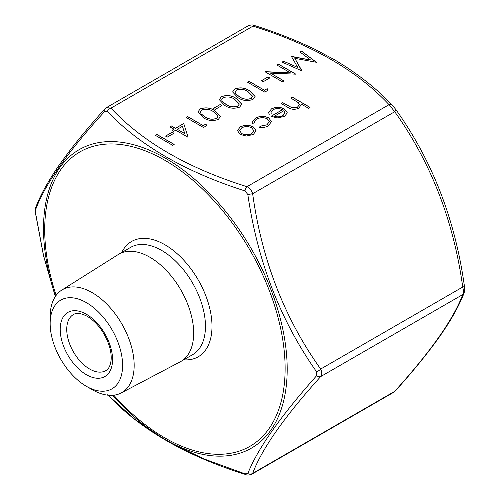 <?xml version="1.0" encoding="UTF-8"?>
<svg xmlns="http://www.w3.org/2000/svg" width="500" height="500" viewBox="0 0 500 500"><rect width="100%" height="100%" fill="white"/><g stroke="black" fill="none" stroke-linecap="round" stroke-linejoin="round"><path stroke-width="0.75" d="M203.263 125.569L205.925 124.031L206.681 125.644L203.481 127.487L186.163 117.494L187.719 116.594L203.263 125.669L205.925 124.031M203.25 117.619L197.975 111.95L200.131 108.912C205.65 107.062 210.613 107.7 215.019 110.825L220.456 116.475L218.337 119.425C212.787 121.319 207.763 120.719 203.25 117.619M237.887 97.619L232.606 91.956L234.769 88.919C240.281 87.069 245.244 87.7 249.65 90.825L255.087 96.481L252.975 99.431C247.425 101.325 242.394 100.725 237.887 97.619M268.756 117.881L271.481 121.625L268.325 125.812C265.869 127.25 262.95 127.794 259.569 127.444L260.056 126.225L266.887 124.844L269.319 121.625L267.337 118.856C263.781 117.238 260.294 117.312 256.887 119.087C255.012 120.181 254.225 121.487 254.506 123.019L252.356 123.281L252.169 122.275L255.356 118.175C259.731 115.9 264.2 115.8 268.756 117.881L271.481 121.675M282.512 109.669C279.419 108.156 276.325 108.15 273.231 109.644L270.963 112.537L271.238 113.875L269.131 114.25L268.656 112.562L271.488 108.863C275.769 106.775 280.062 106.8 284.363 108.944L287.131 112.225L287.206 112.938L284.544 116.444L276.956 117.95L271.188 116.206L282.512 109.669L271.281 116.256M290.725 98.006L292.281 97.112L310.044 107.362L308.488 108.263L300.994 103.931L301.1 104.831L298.788 108.219C294.744 109.906 291.031 109.588 287.644 107.25L281.181 103.519L282.738 102.619L291.75 107.619L297.506 107.169L299.306 104.575L298.463 102.75L290.725 98.006M253.281 126.894L256.05 130.812L253.312 134.475L246.419 136.05L240.188 134.456L237.45 130.588L240.212 126.912C244.544 124.794 248.9 124.787 253.281 126.894L256.038 130.481M310.656 60.038L299.825 51.875L301.388 50.969L316.419 62.287L294.837 58.338L301.688 70.788L282.075 62.119L283.637 61.219L297.75 67.456L291.544 56.65L310.656 60.038L291.894 56.45M290.562 72.919L276.969 65.069L278.519 64.169L295.837 74.169L270.444 73.094L284.069 80.962L282.519 81.862L265.2 71.862L290.562 72.919L265.556 71.656M261.425 80.706L268.087 76.862L269.862 77.888L263.2 81.731L261.425 80.706M264.538 90.194L267.2 88.65L267.956 90.262L264.756 92.112L247.438 82.119L248.994 81.219L264.538 90.294L267.2 88.65M224.569 105.312L219.288 99.644L221.45 96.613C226.962 94.756 231.925 95.394 236.331 98.519L241.769 104.169L239.65 107.119C234.1 109.019 229.075 108.413 224.569 105.312M213.475 108.394L220.131 104.55L221.906 105.575L215.25 109.419L213.475 108.394M175.506 128.262L183.725 123.519L188.038 136.919L187.719 137.106L175.731 130.181L173.731 131.337L171.956 130.312L173.956 129.156L169.956 126.85L171.513 125.95L175.506 128.363L183.725 123.519M165.519 136.081L172.175 132.231L173.956 133.256L167.294 137.106L165.519 136.081M155.306 135.306L156.856 134.412L174.175 144.412L172.625 145.306L155.306 135.306M255.044 26.163A4.625 1.844 107.9 0 0 254.438 25.5A4.625 1.844 107.9 0 0 253.012 26.125L248.2 25.775L106.506 107.581L110.95 108.144A4.625 3.3 135.9 0 0 107.319 111.45L104.45 111.706C67.85 151.731 44.906 184.369 35.631 209.613L35.631 213.438L43.556 255.625L55.331 296.525M395.55 109.194A4.625 1.669 145.2 0 1 395.681 109.331A4.625 1.669 145.2 0 1 394.719 111.719L389.05 104.669C357.35 70.769 312.006 44.588 253.012 26.125L110.95 108.144C142.65 142.044 187.994 168.225 246.988 186.688C249.781 188.012 251.669 190.362 252.656 193.738C261.75 259.788 284.419 318.225 320.669 369.044C322.163 372.038 322.163 374.556 320.669 376.6C284.562 416.55 261.887 448.806 252.656 473.363L251.8 474.219L393.494 392.419L394.719 391.344A4.625 2.788 41.8 0 0 395.331 390.906L393.488 392.413M108.131 395.213L134.506 419.062L166.312 440.544L203.612 458.787L244.956 473.837L247.819 473.581A4.625 4.237 -158.4 0 0 252.656 473.363L394.719 391.344C430.825 351.394 453.5 319.137 462.731 294.581C463.569 292.931 463.569 290.406 462.731 287.025C453.638 220.969 430.969 162.537 394.719 111.719L252.656 193.738L247.819 194.481L244.956 190.912C185.731 172.019 139.85 145.525 107.319 111.45M86.375 302.638A51.231 29.581 60 0 1 122.6 365.381A51.231 29.581 60 0 1 86.375 386.294A51.231 29.581 60 0 1 50.15 323.55A51.231 29.581 60 0 1 86.375 302.638M50.15 323.55L50.15 316.875A59.413 34.3 60 0 1 61.806 290.069L118.206 254.562A61.962 35.775 60 0 1 118.881 254.156A61.962 35.775 60 0 1 149.863 257.225A61.962 35.775 60 0 1 190.338 311.825A61.962 35.775 60 0 1 180.844 361.475A61.962 35.775 60 0 1 180.15 361.856L121.2 392.944A59.413 34.3 60 0 1 92.156 389.637L86.375 386.294M61.806 290.069A59.413 34.3 60 0 1 92.156 292.619A59.413 34.3 60 0 1 131.144 345.569A59.413 34.3 60 0 1 121.2 392.944M247.819 473.581C257.394 449.162 280.338 416.525 316.637 375.675L316.637 371.85C280.506 320.731 257.569 261.606 247.819 194.481M104.45 111.706A4.625 2.788 -138.2 0 1 104.669 109.094L104.669 109.094C91.681 123.531 80.119 137.287 69.987 150.356L59.769 164.225C48.438 180.613 40.444 194.95 35.8 207.237L35.8 207.237C35.2 208.588 35.112 210.65 35.525 213.406L43.494 255.619L55.312 296.556M35.631 209.613A4.625 4.237 -158.4 0 1 35.8 207.237M248.206 25.781C250.9 24.762 252.975 24.669 254.438 25.5L254.438 25.5C275.769 32.262 295.819 40.144 314.575 49.138L334.344 59.656C357.275 73.281 376.613 88.475 392.375 105.225L392.375 105.225A4.625 3.3 135.9 0 0 389.05 104.669L246.988 186.688A4.625 1.844 107.9 0 0 244.956 190.912M392.375 105.225L395.681 109.331C432.281 160.581 455.213 219.669 464.475 286.588L462.731 287.025L320.669 369.044A4.625 1.669 145.2 0 1 316.637 371.85M395.331 390.906C412.469 372.006 427.381 353.706 440.069 336L447.819 324.394C455.131 312.694 460.588 302.15 464.2 292.756L464.2 292.756A4.625 4.237 21.6 0 1 462.731 294.581L320.669 376.6A4.625 2.788 -138.2 0 1 316.637 375.675M244.956 473.837A4.625 1.844 107.9 0 0 245.562 474.494L245.562 474.494C247.031 475.331 249.112 475.238 251.794 474.219L251.794 474.219M290.819 98.056L292.281 97.112M292.281 97.212L309.956 107.419M301.1 104.881L300.994 103.931M281.269 103.569L282.738 102.619M282.738 102.725L291.75 107.619M291.75 107.719L297.506 107.169M297.506 107.269L299.306 104.625M270.969 112.594L271.206 113.881M268.656 112.613L271.488 108.863M271.488 108.963C275.769 106.875 280.062 106.906 284.363 109.05L284.363 108.944M284.363 109.05L287.131 112.225M287.131 112.331L287.206 112.987M284.988 113.131L283.906 110.662L274.3 116.312C277.406 117.306 280.281 117.106 282.913 115.694L285 112.837M282.913 115.694L285 112.888M274.3 116.206C277.406 117.206 280.281 117 282.913 115.594M259.606 127.45L260.056 126.225M260.056 126.325L266.887 124.844M266.887 124.95L269.319 121.675M252.169 122.325L255.356 118.175M255.356 118.275C259.731 116.006 264.2 115.906 268.756 117.981M237.45 130.644L240.212 126.912M240.212 127.019C244.544 124.9 248.9 124.887 253.281 126.994M239.644 130.725L241.731 133.656C245.062 135.256 248.412 135.262 251.762 133.681L253.812 130.756M241.731 133.55C245.062 135.15 248.412 135.156 251.762 133.575L253.812 130.706L251.719 127.781C248.394 126.188 245.075 126.194 241.775 127.806L239.644 130.669L241.731 133.656M299.9 51.931L301.388 50.969M301.388 51.069L316.344 62.331M301.869 70.688L294.837 58.338M282.175 62.162L283.637 61.219M283.637 61.319L297.75 67.456M277.056 65.119L278.519 64.169M278.519 64.275L295.75 74.219M283.981 81.013L270.444 73.094M261.512 80.756L268.087 76.862M268.087 76.963L269.775 77.938M267.2 88.756L267.919 90.288M247.531 82.169L248.994 81.219M248.994 81.319L264.538 90.294M232.606 92.006L234.769 88.919M234.769 89.025C240.281 87.169 245.244 87.806 249.65 90.931L249.65 90.825M249.65 90.931L255.087 96.531M234.994 92.163L235.75 93.938L239.45 96.831C242.869 99.262 246.769 99.831 251.144 98.537L252.644 96.325M251.144 98.438L252.644 96.275L248.106 91.731C244.75 89.237 240.881 88.65 236.494 89.975L234.994 92.112L235.75 93.837L239.45 96.725C242.869 99.162 246.769 99.731 251.144 98.438L251.144 98.537M219.288 99.7L221.45 96.613M221.45 96.713C226.962 94.862 231.925 95.494 236.331 98.619L236.331 98.519M236.331 98.619L241.769 104.219M221.675 99.856L222.431 101.631L226.125 104.519C229.55 106.956 233.45 107.525 237.825 106.225L239.325 104.019M237.825 106.125L239.325 103.969L234.788 99.419C231.431 96.925 227.556 96.344 223.169 97.662L221.675 99.8L222.431 101.525L226.125 104.419C229.55 106.85 233.45 107.419 237.825 106.125L237.825 106.225M213.562 108.444L220.131 104.55M220.131 104.65L221.819 105.625M197.975 112L200.131 108.912M200.131 109.019C205.65 107.163 210.613 107.8 215.019 110.925L215.019 110.825M215.019 110.925L220.456 116.525M200.362 112.156L201.119 113.938L204.812 116.825C208.238 119.262 212.138 119.831 216.513 118.531L218.012 116.325M216.513 118.431L218.012 116.275L213.475 111.725C210.119 109.231 206.244 108.65 201.856 109.969L200.362 112.106L201.119 113.831L204.812 116.725C208.238 119.156 212.138 119.725 216.513 118.431L216.513 118.531M205.925 124.131L206.644 125.662M186.256 117.544L187.719 116.594M187.719 116.7L203.263 125.669M183.725 123.619L188.006 136.938M172.044 130.363L173.956 129.156M170.05 126.9L171.513 125.95M171.513 126.056L175.506 128.363M177.281 129.288L184.806 133.731L182.444 126.306L177.281 129.288L184.806 133.625M165.606 136.131L172.175 132.231M172.175 132.338L173.863 133.312M155.394 135.363L156.856 134.412M156.856 134.512L174.088 144.462M113.769 395.2A169.994 98.15 -120 0 0 282.231 397.113A169.994 98.15 -120 0 0 164.913 160.319A169.994 98.15 -120 0 0 56.131 295.375M121.737 252.506A66.588 38.444 60 0 1 164.913 244.75A66.588 38.444 60 0 1 211.012 314.656A66.588 38.444 60 0 1 183.7 359.825M86.375 314.237A37.025 21.375 60 0 1 109.05 372.669A37.025 21.375 60 0 1 63.706 346.494A37.025 21.375 60 0 1 86.375 314.237M73.45 314.519A32.394 18.706 -120 0 0 68.487 340.481A32.394 18.706 -120 0 0 89.65 369.031A32.394 18.706 -120 0 0 105.844 370.631C108.45 369.363 110.175 366.106 111.019 360.863C111.538 356.55 110.962 351.594 109.306 345.988C104.725 332.544 97.4 322.663 87.338 316.356C77.438 311.369 74.444 314.075 73.45 314.519M180.844 361.475L192.625 354.669A61.962 35.775 -120 0 0 202.119 305.019A61.962 35.775 -120 0 0 161.644 250.419A61.962 35.775 -120 0 0 130.662 247.35L118.881 254.156M55.494 296.281A172.306 99.481 60 0 1 165.356 158.181A172.306 99.481 60 0 1 225.025 210.656A172.306 99.481 60 0 1 283.225 402.537A172.306 99.481 60 0 1 165.356 439.562A172.306 99.481 60 0 1 112.662 395.306M106.512 107.581L104.669 109.094M107.625 394.775C140.113 429.363 186.088 455.938 245.562 474.494M464.475 286.588L464.2 292.756"/></g></svg>
